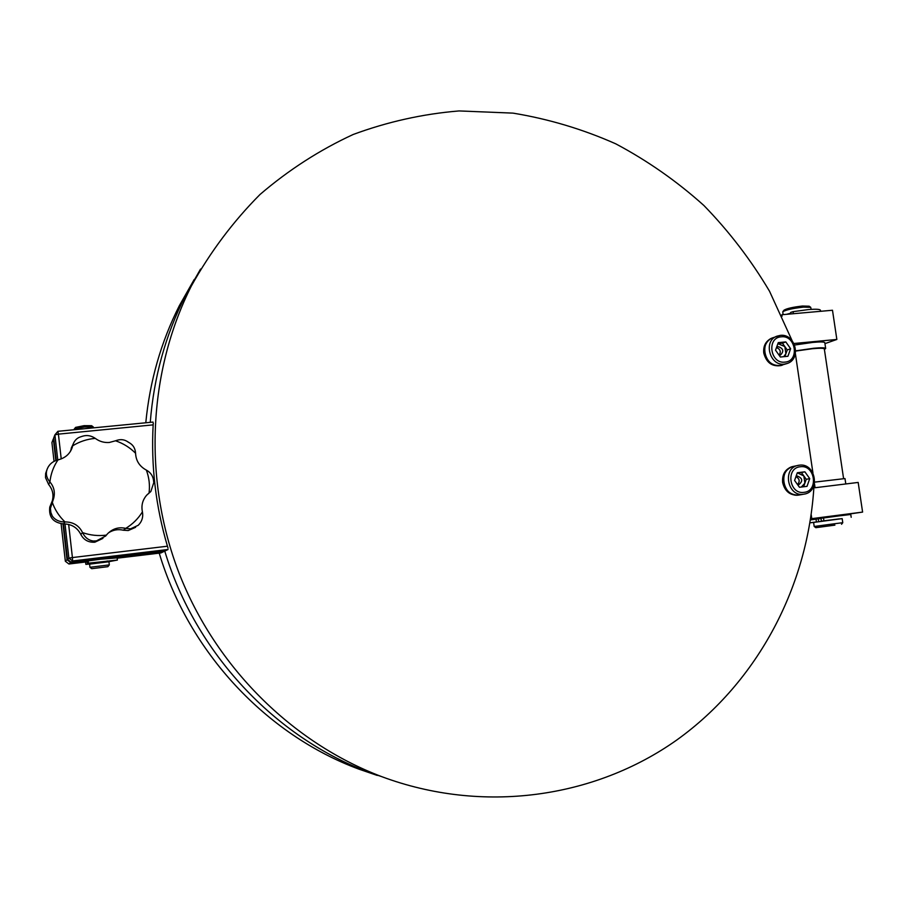<?xml version="1.0" encoding="UTF-8"?>
<svg xmlns="http://www.w3.org/2000/svg" width="908" height="908" viewBox="0 0 908 908"><rect width="100%" height="100%" fill="white"/><g stroke="black" fill="none" stroke-linecap="round" stroke-linejoin="round"><path stroke-width="1.36" d="M834.906 525.13L815.827 527.684L834.906 525.13M835.405 523.632L842.772 522.69L842.17 518.627L813.602 522.418L814.192 526.47L835.405 523.632M783.071 314.622L782.787 311.773C785.863 309.889 792.729 308.334 803.387 307.131L810.708 307.313L811.15 309.367M782.787 311.773L783.979 310.196C786.759 308.493 792.934 307.108 802.513 306.019L809.141 306.223M786.487 314.327L790.789 313.203M789.063 314.089L790.857 313.612M814.533 519.353L821.002 518.355L816.02 519.115L816.44 521.998M93.365 427.032L91.617 425.693L84.149 425.659L75.625 427.384M93.535 427.838L93.388 427.055L84.421 427.021L74.252 429.041L74.229 429.711M107.882 566.671L109.312 564.901L108.949 561.746L89.574 564.129L89.949 567.307M109.312 564.901L89.937 567.284L91.742 568.68L107.87 566.683L91.742 568.68M799.358 494.996L797.701 495.212C789.71 495.303 784.682 491.035 782.628 482.409C782.049 474.532 785.08 469.334 791.731 466.826L793.422 466.383C777.464 469.096 782.821 497.811 798.768 495.087L803.466 494.247C787.452 496.982 782.06 468.108 798.064 465.384L799.21 465.191M798.665 495.098C790.641 495.189 785.59 490.899 783.525 482.227C782.934 474.305 785.987 469.084 792.673 466.564M781.652 365.368L780.925 365.572C772.061 366.832 766.329 362.644 763.764 353.008C763.14 346.289 765.512 341.487 770.858 338.593L771.085 338.491M782.435 365.118L781.879 365.3C772.969 366.571 767.215 362.36 764.627 352.667C764.003 345.925 766.386 341.09 771.755 338.185L772.617 337.833M107.258 561.326L87.395 563.289L117.393 560.066L108.71 561.7M87.395 563.289L87.145 561.065L100.243 559.249L117.143 557.864L117.393 560.043M107.303 561.689L111.389 560.974L107.269 561.36M100.039 562.495L99.971 561.916M89.801 564.038L85.863 564.367L91.152 563.596M85.863 564.367L85.613 562.166L87.236 561.882M839.287 518.888L821.411 521.124L840.717 518.786M821.411 521.124L821.002 518.298L838.788 515.926L850.773 514.484L851.193 517.288M821.025 518.513L818.256 518.865L818.664 521.646L824.18 520.931M810.413 519.898L816.02 519.16M809.959 522.792L816.428 521.941M815.032 522.202L809.947 522.849M820.582 311.308L820.412 310.218C819.924 309.174 815.861 308.97 808.234 309.594L793.081 311.66L790.675 312.42L790.902 313.93M797.633 484.713L798.802 484.679C803.137 481.036 802.627 478.164 797.281 476.042L796.01 476.45M797.655 472.989L803.83 475.928L801.412 472.535L797.655 472.989M801.344 487.051L804.885 483.158L803.625 486.767M804.885 483.158L803.83 475.928L806.236 479.31L804.885 483.158M809.732 478.63L804.885 471.82L797.326 472.728L794.602 480.457L799.46 487.278L807.019 486.348L809.732 478.63L806.236 479.31M801.412 472.535L804.885 471.82M797.542 484.588C800.13 481.354 799.596 478.709 795.941 476.655M779.132 355.266L780.46 355.051C784.103 351.271 783.388 348.479 778.326 346.674L776.556 347.355M783.729 356.685L785.897 353.711L784.841 346.561L777.895 343.655M772.674 337.81L772.436 337.901C758.486 342.566 765.206 367.899 779.824 365.686L786.941 363.575M777.918 343.599L782.446 343.167L787.247 349.966L784.864 356.583M790.63 348.74L785.817 341.919L778.27 342.634L775.534 350.182L780.369 357.014L787.917 356.276L790.63 348.74L787.247 349.966M782.446 343.167L785.817 341.919M779.098 355.221C781.209 351.657 780.335 349.126 776.465 347.616M102.91 538.387L94.863 542.189C88.439 542.587 83.763 539.988 80.812 534.415C77.259 527.503 71.494 523.995 63.503 523.893C53.22 522.724 48.635 517.14 49.77 507.118L52.346 500.717C53.844 494.735 52.607 489.344 48.657 484.531L45.525 477.676L45.638 473.477L46.91 469.845M93.206 541.02L96.441 540.884L105.646 536.026L107.36 533.972C112.592 528.638 118.71 526.776 125.713 528.377L130.582 528.842L138.232 525.278C141.954 521.578 143.362 517.106 142.431 511.896L142.42 511.862C141.126 505.563 142.533 500.024 146.653 495.223L150.853 491.489L153.792 482.579L153.531 480.366C152.907 475.815 150.524 472.398 146.392 470.117L146.358 470.106C139.537 466.394 135.939 460.787 135.576 453.262L135.576 453.228C135.269 448.7 133.397 445.34 129.958 443.149L127.154 441.401C123.726 439.313 119.867 439.097 115.588 440.777L109.289 442.48C104.057 442.832 99.392 441.47 95.283 438.371L95.249 438.348C91.141 435.59 86.907 434.875 82.549 436.215L80.154 436.998C76.771 438.144 74.365 440.709 72.935 444.67L72.288 447.304C70.018 453.886 65.251 458.075 57.987 459.879L57.953 459.891C52.641 461.298 49.043 464.408 47.137 469.209L46.558 471.309C45.865 474.839 46.978 478.391 49.883 481.944L49.906 481.978C53.969 486.654 55.218 492.102 53.674 498.322L50.428 508.332L50.837 512.43L52.335 516.164C55.229 520.057 59.451 521.986 64.979 521.941L65.024 521.941C73.185 521.941 79.03 525.494 82.549 532.61L82.571 532.644C84.898 537.457 88.439 540.249 93.206 541.02M135.621 527.298L128.244 530.533L123.318 530.215C117.961 528.978 112.978 529.886 108.37 532.928M811.185 514.609L811.786 518.65L810.583 518.82M824.941 343.633L836.847 339.456L793.967 343.496M782.06 316.245L781.845 314.736L832.488 310.252L836.847 339.456M814.453 483.578L815.066 487.732L858.173 482.432L862.6 512.089L811.786 518.65M841.659 515.154L862.6 512.089M810.515 519.263L813.08 518.933M841.637 515.018L813.069 518.831M168.025 548.126L167.447 546.207C155.711 506.301 150.944 465.849 153.157 424.865L153.27 423.014M164.303 550.986L164.757 551.065C195.424 652.841 274.954 737.489 369.647 772.663C274.954 737.489 195.424 652.841 164.757 551.065L165.108 550.895M377.229 775.421L358.694 769.065L381.235 776.465C482.795 814.487 594.876 798.087 676.835 739.975C758.634 681.272 808.336 585.195 814.022 485.212M792.06 340.568L769.53 291.241C751.007 260.04 729.124 231.461 703.904 205.503C677.005 181.339 647.631 160.784 615.794 143.85C582.845 129.208 548.58 118.971 512.986 113.125L459.073 110.935C422.935 113.909 387.648 121.763 353.212 134.475C319.707 149.933 288.642 169.944 260.017 194.482C233.22 221.416 210.327 251.925 191.35 286.009C148.254 371.497 142.84 478.936 179.001 572.982C215.582 666.847 291.888 742.494 381.235 776.465M200.554 269.052L185.164 296.144C165.472 335.222 153.838 377.274 150.263 422.311C153.838 377.274 165.472 335.222 185.164 296.144L200.554 269.052M812.932 472.932L795.385 353.677M168.037 549.488L72.595 560.974L71.142 562.177L165.211 550.884L168.037 549.533M57.76 459.936L54.911 434.853L53.72 437.917L56.262 460.356M153.157 424.865L58.407 434.137L61.222 458.915M68.656 524.427L72.413 557.557L167.447 546.207M57.885 431.311L54.911 434.853L58.407 434.137L57.885 431.311L153.021 422.072M63.458 523.893L67.476 559.362L68.883 558.114L65.001 523.905M67.476 559.362L71.142 562.177M72.595 560.974L72.413 557.557L68.883 558.114L72.595 560.974M70.302 451.628L73.071 444.25M147.732 494.213L146.926 494.939M153.634 481.558L153.531 480.366M128.516 442.321L127.154 441.401M57.987 459.879C53.459 466.587 50.769 473.953 49.906 481.978M52.176 502.022C54.798 509.683 59.088 516.323 65.024 521.941M82.549 532.61C90.323 535.323 98.268 536.163 106.418 535.107M125.713 528.377C132.659 524.177 138.22 518.661 142.42 511.862M149.048 493.078C150.036 485.212 149.139 477.551 146.358 470.106M135.576 453.262C129.935 447.553 123.25 443.399 115.554 440.8M95.283 438.371C87.134 439.075 79.598 441.56 72.651 445.828M794.636 345.029L812.876 342.395C820.367 341.726 824.339 341.828 824.805 342.691L825.667 348.49L824.419 349.512M795.68 350.851L813.738 348.252C821.229 347.571 825.202 347.651 825.667 348.49M845.802 483.953L844.996 478.561L814.692 482.114M843.577 478.527L824.328 348.956C823.874 348.116 819.901 348.036 812.41 348.717L795.68 351.067M358.694 769.065C266.316 734.754 188.909 652.262 159.218 553.142M145.791 422.742C149.82 381.042 161 342.044 179.319 305.724L194.221 279.482M55.797 460.526L53.345 438.882L51.915 442.548L54.037 461.332M117.177 558.193L160.92 552.938L164.314 551.315L70.676 562.563L68.929 564.004L87.225 561.802M61.097 523.768L65.342 561.258L67.022 559.759L62.97 523.905M68.929 564.004L65.342 561.258M67.022 559.759L70.676 562.563M88.451 563.085L88.201 560.86M87.792 564.038L87.701 563.301M823.908 520.783L823.488 517.946M793.081 311.66L793.388 313.714M804.057 492.34C818.925 491.114 814.987 464.385 800.3 466.757C785.375 467.881 789.302 494.803 804.057 492.34M772.436 337.901L780.301 335.381C795.419 333.293 801.775 359.035 787.157 363.506L784.387 364.119C769.712 366.333 762.947 340.863 776.953 336.176L780.176 335.404M784.955 362.11C799.789 361.259 795.896 334.848 781.243 336.823C766.352 337.56 770.234 364.176 784.955 362.11M82.571 532.644L80.812 534.415M125.747 528.388L123.318 530.215M149.082 493.055L147.198 494.667M72.663 445.794L71.074 448.949M49.883 481.944L48.657 484.531M52.153 502.067L50.893 504.337M64.979 521.941L63.503 523.893M841.546 524.279L842.772 522.69M841.716 515.551L841.625 514.927M809.107 306.189L810.708 307.313M813.171 519.49L813.057 518.763M815.827 527.684L814.192 526.47M107.223 560.94L107.314 561.757M91.084 562.96L91.175 563.743M75.67 427.339L74.252 429.041M770.858 338.593L771.755 338.185M804.125 494.145C820.753 491.773 815.793 462.569 799.256 465.191L793.399 466.394M179.319 305.724L191.35 286.009M71.369 447.814L72.935 444.67M70.688 450.481L72.288 447.304M45.638 473.477L46.558 471.309M52.346 500.717L53.674 498.322M49.77 507.118L50.973 504.973M82.549 436.215L80.154 436.998"/></g></svg>

